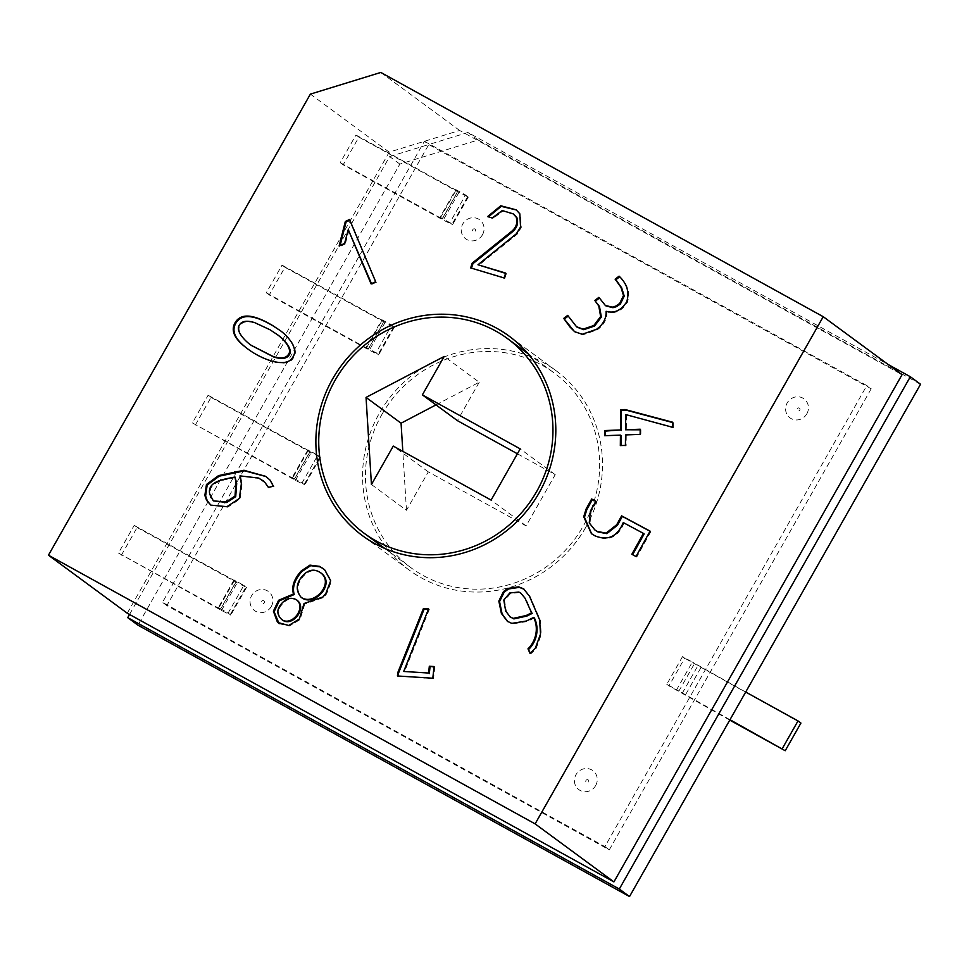 <?xml version="1.0" encoding="UTF-8"?>
<svg xmlns="http://www.w3.org/2000/svg" width="969" height="969" viewBox="0 0 969 969"><rect width="100%" height="100%" fill="white"/><g stroke="black" fill="none" stroke-linecap="round" stroke-linejoin="round"><path stroke-width="0.73" stroke-dasharray="4.84 3.63" d="M307.936 449.822L292.214 477.487L302.049 482.913L317.759 455.248L307.936 449.822L310.068 451.397L294.346 479.061L292.214 477.487M920.55 384.257L478.129 139.996L399.858 164.088L137.937 625.162M271.308 606.473A11.798 11.216 -53.6 0 0 261.594 589.455A11.798 11.216 -53.6 0 0 251.516 607.2A11.798 11.216 -53.6 0 0 271.308 606.473M595.669 785.544A11.798 11.216 -53.6 0 0 585.954 768.526A11.798 11.216 -53.6 0 0 575.877 786.283A11.798 11.216 -53.6 0 0 595.669 785.544M482.489 234.728A11.798 11.216 -53.6 0 0 472.787 217.71A11.798 11.216 -53.6 0 0 462.697 235.455A11.798 11.216 -53.6 0 0 482.489 234.728M806.85 413.799A11.798 11.216 -53.6 0 0 797.136 396.781A11.798 11.216 -53.6 0 0 787.058 414.526A11.798 11.216 -53.6 0 0 806.85 413.799M234.013 579.947L218.291 607.611L228.127 613.038L243.849 585.373L234.013 579.947L236.145 581.521L220.435 609.186L218.291 607.611M381.859 319.697L391.682 325.124L375.972 352.789L366.137 347.362L381.859 319.697L384.099 321.381L368.39 349.046L366.137 347.362M455.769 189.573L465.604 194.999L449.895 222.664L440.059 217.238L455.769 189.573L458.022 191.256L442.312 218.921L440.059 217.238M682.515 656.631L666.805 684.296L676.641 689.722L692.351 662.057L682.515 656.631L684.659 658.193L668.937 685.858L666.805 684.296M399.858 164.088L389.647 156.566L129.531 614.467M127.254 613.207L389.187 152.145L424.398 141.304L459.621 130.464L902.042 374.712M424.398 141.304L866.831 385.553L604.898 846.627L162.477 602.367L424.398 141.304L428.782 144.526L871.204 388.775L866.831 385.553M871.204 388.775L609.283 849.849L166.85 605.589L428.782 144.526L467.906 132.474L888.137 364.489M166.85 605.589L162.477 602.367M609.283 849.849L604.898 846.627M389.647 156.566L428.782 144.526M478.129 139.996L467.906 132.474M380.805 72.445L459.621 130.464M389.187 152.145L310.371 94.126M585.773 527.318A123.814 117.83 126.4 0 1 409.136 570.038A123.814 117.83 126.4 0 1 387.661 400.476A123.814 117.83 126.4 0 1 555.952 370.618A123.814 117.83 126.4 0 1 585.773 527.318M381.774 414.696A120.871 115.02 126.4 0 1 554.207 372.992A120.871 115.02 126.4 0 1 575.174 538.522A120.871 115.02 126.4 0 1 410.88 567.664A120.871 115.02 126.4 0 1 381.774 414.696M517.41 453.783L555.225 474.653L526.119 525.888L428.298 471.879L406.471 510.3L371.442 484.512M406.471 510.3L402.813 451.36M435.989 404.885L479.231 382.222L444.202 356.447M479.231 382.222L457.404 420.643M555.225 474.653L520.196 448.865M526.119 525.888L491.101 500.101M428.298 471.879L393.269 446.091M235.697 477.547C225.474 479.752 207.318 481.508 210.527 494.977L214.101 501.409M265.663 476.336L270.799 480.648L274.082 486.801L268.401 487.395M269.128 487.928L265.494 482.768L259.498 478.625L239.973 475.876M240.7 476.421L242.08 484.246L240.106 498.999L227.654 507.211L210.879 505.164M274.082 486.801L273.355 486.268M323.803 568.997L325.366 570.281L331.41 581.303L326.686 593.743L323.791 597.461L304.763 604.075L304.024 603.53M304.763 604.075L300.063 619.591L289.44 626.022L279.217 623.757M320.509 572.691C314.404 569.118 308.578 570.438 303.018 576.652C296.744 584.174 296.357 591.235 301.856 597.837L301.129 597.279M297.083 600.259C292.008 597.582 287.175 598.769 282.585 603.82C277.243 609.719 277.243 615.158 282.585 620.136M434.015 667.023L434.79 667.072L434.064 666.539M434.79 667.072L433.543 678.748L432.804 678.215M433.543 678.748L397.435 675.974M428.383 609.368L429.303 609.428L428.577 608.895M429.303 609.428L404.424 671.989M532.308 613.353L525.804 598.806L521.358 593.44L519.505 592.58L510.542 593.488L504.522 600.526L506.412 611.645L510.384 616.987M534.367 617.968L527.124 621.565L512.48 623.915L508.035 621.759M524.265 589.309L530.2 596.734L540.314 620.293L541.259 634.598L535.966 648.964L530.746 653.93L530.019 653.397M530.746 653.93L530.418 653.191M644.143 533.919L623.261 522.57M623.988 523.103C618.149 537.214 608.677 541.61 595.584 536.317L591.417 533.628M595.778 501.348L596.577 501.772L595.85 501.239M596.577 501.772L591.102 511.656L589.988 523.454L595.523 530.443M650.017 531.242L650.805 531.666L650.078 531.133M650.805 531.666L636.742 557.054L636.015 556.521M636.742 557.054L631.836 554.28M640.194 429.788L640.933 429.764L640.872 434.911L625.526 434.924M626.253 435.469L626.144 445.934L625.417 445.401M626.144 445.934L620.33 445.583M621.165 435.65L604.717 435.711M672.643 422.557L673.37 422.75L672.643 422.218M673.37 422.75L673.273 427.801L672.547 427.268M673.273 427.801L625.732 414.575M626.459 415.107L626.301 430.309M640.933 429.764L640.194 429.219M640.872 434.911L640.146 434.378M619.591 276.88L619.082 276.165M619.809 276.71C627.815 284.341 630.359 292.88 627.452 302.328C621.941 311.013 615.073 314.186 606.836 311.836L606.109 311.303M606.836 311.836C607.127 319.055 603.917 325.075 597.183 329.896L582.95 334.814L574.496 331.592M577.245 327.243L567.689 315.385M606.025 305.925L598.89 297.362M505.588 273.367L506.412 273.621L505.685 273.076M506.412 273.621L504.801 278.466L504.062 277.933M504.801 278.466L470.655 267.916M513.933 214.391L502.972 211.097L492.93 218.51L492.191 217.977M492.93 218.51L487.589 216.596M516.913 210.394L520.583 214.391L521.274 227.521L517.107 234.304L478.698 265.312M349.797 220.254L349.494 219.515M350.221 220.048L375.669 281.725M376.408 282.27L371.793 284.389L371.054 283.844M371.793 284.389L371.478 283.651M348.985 230.198L345.327 243.958L344.601 243.413M345.327 243.958L339.865 246.538L339.138 245.993M339.865 246.538L340.119 245.532M276.795 334.293L270.642 330.247L255.416 323.161C247.664 320.775 242.589 321.538 240.203 325.463C235.479 331.144 246.453 342.239 251.698 345.606M278.975 329.739L279.714 330.284C287.587 335.431 299.99 348.767 293.571 357.622C287.478 369.455 262.078 360.177 247.458 348.658M121.391 555.189L137.113 527.524L134.194 525.38L118.472 553.033L221.489 610.446L230.792 615.109L228.127 613.038M137.113 527.524L237.211 582.781L246.514 587.444L243.849 585.373M118.472 553.033L220.435 609.186M134.194 525.38L236.145 581.521M195.314 425.064L211.024 397.399L208.105 395.255L192.395 422.908L295.412 480.321L304.714 484.984L302.049 482.913M211.024 397.399L311.122 452.656L320.436 457.32L317.759 455.248M192.395 422.908L294.346 479.061M208.105 395.255L310.068 451.397M269.237 294.939L266.318 292.795L282.027 265.131L284.947 267.274L269.237 294.939L369.334 350.197L378.637 354.86L375.972 352.789M284.947 267.274L385.044 322.532L394.359 327.195L391.682 325.124M282.027 265.131L384.099 321.381M266.318 292.795L368.39 349.046M343.159 164.815L340.24 162.671L355.95 135.006L358.869 137.15L343.159 164.815L443.257 220.072L452.559 224.735L449.895 222.664M358.869 137.15L458.967 192.407L468.281 197.082L465.604 194.999M355.95 135.006L458.022 191.256M340.24 162.671L442.312 218.921M729.984 719.713L676.641 689.722M745.706 692.048L692.351 662.057M800.927 723.068L684.659 658.193M729.754 720.112L668.937 685.858M210.527 494.977L209.801 494.432M506.412 611.645L505.685 611.112M595.584 536.317L594.857 535.784M597.183 329.896L596.456 329.351M264.246 602.851A1.575 1.502 -53.6 0 0 262.95 600.574A1.575 1.502 -53.6 0 0 261.594 602.948A1.575 1.502 -53.6 0 0 264.246 602.851M585.979 780.469A1.575 1.502 126.4 0 1 588.074 779.827A1.575 1.502 126.4 0 1 588.607 781.922A1.575 1.502 126.4 0 1 586.511 782.564A1.575 1.502 126.4 0 1 585.979 780.469M472.799 229.641A1.575 1.502 126.4 0 1 474.895 228.999A1.575 1.502 126.4 0 1 475.428 231.094A1.575 1.502 126.4 0 1 473.332 231.748A1.575 1.502 126.4 0 1 472.799 229.641M799.788 410.178A1.575 1.502 -53.6 0 0 798.492 407.888A1.575 1.502 -53.6 0 0 797.136 410.275A1.575 1.502 -53.6 0 0 799.788 410.178M230.259 614.612L245.981 586.948M221.489 610.446L237.211 582.781M234.292 580.637L218.57 608.302M304.181 484.488L319.903 456.823M295.412 480.321L311.122 452.656M308.215 450.512L292.493 478.177M393.814 326.698L378.104 354.363M368.268 348.937L383.99 321.272M385.044 322.532L369.334 350.197M366.415 348.053L382.125 320.388M467.736 196.574L452.026 224.239M442.191 218.812L457.913 191.147M458.967 192.407L443.257 220.072M440.338 217.928L456.048 190.263M678.772 691.285L694.482 663.62M682.2 693.332L697.91 665.667M700.829 667.811L685.119 695.476M555.952 370.618L509.246 336.231M409.136 570.038L362.43 535.663M384.766 548.442L410.88 567.664M528.081 353.758L554.207 372.992M282.875 619.833L282.149 619.3M520.377 593.185L521.116 593.718M507.381 621.274L508.107 621.807M516.259 209.764L516.986 210.297M252.158 345.945L251.431 345.4M277.195 334.584L276.468 334.051M246.514 587.444L230.792 615.109M236.254 581.63L220.544 609.283M320.436 457.32L304.714 484.984M310.177 451.506L294.467 479.171M394.359 327.195L378.637 354.86M468.281 197.082L452.559 224.735"/><path stroke-width="1.45" d="M129.531 614.467L127.726 617.641L137.937 625.162L629.523 896.555L920.55 384.257L910.339 376.735L888.137 364.489M339.138 245.993L345.327 221.477L349.494 219.515L375.669 281.725L371.054 283.844L348.259 229.653L344.601 243.413L339.138 245.993M487.589 216.596L500.779 205.767L516.174 209.849L519.844 213.858L520.547 226.988L516.38 233.771L477.971 264.767L505.685 273.076L504.062 277.933L470.655 267.916L472.182 263.144L511.765 231.252C516.332 227.34 517.809 222.64 516.186 217.141L513.207 213.858L502.245 210.564L492.191 217.977L487.589 216.596M615.133 279.169L619.082 276.165C627.088 283.796 629.632 292.335 626.725 301.795C621.214 310.48 614.334 313.641 606.109 311.303C606.4 318.522 603.178 324.542 596.456 329.351L582.224 334.269L574.629 331.689L569.857 326.916L563.74 318.389L567.689 315.385L576.507 326.71L583.059 329.157L593.827 325.511L600.623 316.5L598.769 305.974L594.821 300.463L598.89 297.362L605.286 305.392L612.226 307.173L615.872 306.071L619.688 303.442L623.491 295.545L620.923 287.236L615.133 279.169L615.86 279.714L619.591 276.88M640.146 434.378L625.526 434.924L625.417 445.401L620.33 445.583L620.439 435.117L604.717 435.711L604.777 430.551L620.499 429.957L620.705 409.705L625.162 409.548L672.643 422.218L672.547 427.268L625.732 414.575L625.574 429.776L640.194 429.219L640.146 434.378M631.836 554.28L643.416 533.386L623.261 522.57C617.423 536.669 607.951 541.077 594.857 535.784L591.405 533.64L583.726 516.756L586.088 509.064L591.671 498.999L595.85 501.239L590.375 511.123L589.261 522.909L594.796 529.898L597.255 531.436L606.109 533.12L616.72 524.701L621.614 515.859L650.078 531.133L636.015 556.521L631.836 554.28M530.019 653.397L527.984 648.83C535.869 641.224 539.018 628.203 533.628 617.435L526.397 621.032L511.753 623.37L507.308 621.226L501.385 613.413L498.829 601.083L503.468 591.587L507.853 588.413L518.621 586.839L523.526 588.777L529.474 596.189L539.588 619.76L540.532 634.065L535.239 648.418L530.019 653.397M310.371 94.126L380.805 72.445L823.238 316.706L535.118 823.88L48.45 555.201L310.371 94.126M539.079 492.942A123.814 117.83 126.4 0 1 362.43 535.663A123.814 117.83 126.4 0 1 340.955 366.1A123.814 117.83 126.4 0 1 509.246 336.231A123.814 117.83 126.4 0 1 539.079 492.942M273.355 486.268L268.401 487.395L264.755 482.235L258.771 478.08L239.973 475.876L241.354 483.713L239.379 498.454L226.928 506.678L210.903 505.14L206.603 500.392L204.871 495.45L206.445 484.512L218.522 475.622L243.934 470.292L265.651 476.324L270.072 480.103L273.355 486.268M301.274 570.898L309.935 565.133L319.516 566.344L324.627 569.736L330.683 580.77L325.959 593.198L323.065 596.928L304.024 603.53L299.324 619.046L288.714 625.477L277.522 622.413L273.403 611.16L278.612 600.271L293.498 593.985C291.366 586.79 293.958 579.099 301.274 570.898L302.001 571.431L310.661 565.678L320.242 566.889L323.234 568.597M429.328 666.236L434.064 666.539L432.804 678.215L397.435 675.974L397.811 672.522L423.417 608.568L428.577 608.895L403.685 671.456L428.589 673.031L429.328 666.236L434.015 667.023M272.507 325.463L278.987 329.739C286.848 334.886 299.264 348.222 292.844 357.089C286.751 368.923 261.351 359.644 246.72 348.125C234.28 338.871 230.452 330.32 235.249 322.459C240.99 313.048 253.406 314.053 272.507 325.463M536.62 491.586A120.871 115.02 126.4 0 1 364.187 533.289A120.871 115.02 126.4 0 1 335.068 380.308A120.871 115.02 126.4 0 1 507.502 338.605A120.871 115.02 126.4 0 1 536.62 491.586M371.442 484.512L366.04 397.411L444.202 356.447L422.375 394.868L520.196 448.865L491.101 500.101L393.269 446.091L371.442 484.512M48.45 555.201L127.254 613.207L613.922 881.899L902.042 374.712L823.238 316.706M127.726 617.641L619.312 889.033L910.339 376.735M619.312 889.033L629.523 896.555M613.922 881.899L535.118 823.88M402.813 451.36L401.069 423.199L366.04 397.411M401.069 423.199L435.989 404.885M517.41 453.783L457.404 420.643L422.375 394.868M209.801 494.432L213.374 500.876L225.995 501.978L234.995 496.104L235.976 482.768L234.97 477.014C224.747 479.207 206.579 480.963 209.801 494.432M213.386 500.876L226.722 502.523L235.721 496.649L236.715 483.313L234.97 477.014M210.818 505.079L207.33 500.937L205.61 495.983L207.172 485.057L219.248 476.167L244.66 470.825L265.954 476.542M279.06 623.636L274.13 611.705L279.338 600.804L294.225 594.53L293.498 593.985M294.225 594.53C292.105 587.335 294.697 579.632 302.001 571.431M301.856 597.837C314.598 607.066 335.928 583.386 320.969 573.03L320.509 572.691M302.28 576.119C296.017 583.641 295.63 590.69 301.129 597.292C313.871 606.533 335.201 582.853 320.242 572.497C314.017 568.5 308.033 569.711 302.28 576.119M282.585 620.136C292.432 627.318 307.645 608.06 297.083 600.259M281.858 603.287C276.516 609.186 276.516 614.625 281.858 619.603C291.705 626.773 306.919 607.515 296.357 599.726C291.281 597.049 286.449 598.236 281.858 603.287M398.211 676.023L398.538 673.067L397.811 672.522M398.538 673.067L424.143 609.101L423.417 608.568M424.143 609.101L428.383 609.368M428.589 673.031L403.685 671.456M429.328 673.564L430.054 666.769M531.569 612.82L525.077 598.273L520.632 592.907L518.778 592.047L509.815 592.955L503.795 599.993L505.685 611.112L510.154 616.829L513.146 618.379L526.106 615.533L531.569 612.82L532.308 613.353L526.845 616.078L513.885 618.912L510.384 616.987M530.418 653.191L527.984 648.83M528.711 649.375C536.596 641.757 539.745 628.736 534.367 617.968L533.628 617.435M507.635 621.456L502.124 613.958L499.556 601.628L504.195 592.12L508.58 588.946L519.348 587.371L524.265 589.309M632.636 554.704L644.143 533.919L643.416 533.386M591.611 533.786L584.452 517.289L586.826 509.609L592.398 499.532L591.671 498.999M592.398 499.532L595.778 501.348M594.796 529.91L597.994 531.969L606.836 533.653L617.447 525.234L622.34 516.392L621.614 515.859M622.34 516.392L650.017 531.242M621.068 445.558L621.165 435.65L620.439 435.117M605.455 435.675L605.504 431.084L604.777 430.551M605.504 431.084L620.499 429.957M621.226 430.502L621.432 410.25L620.705 409.705M621.432 410.25L625.889 410.081L625.162 409.548M625.889 410.081L672.643 422.557M640.194 429.788L625.574 429.776M574.496 331.592L563.74 318.389M564.467 318.934L568.185 316.1M577.245 327.243L583.786 329.69L594.566 326.044L601.361 317.045L599.496 306.507L594.821 300.463M595.547 301.008L599.339 298.125M606.025 305.925L612.953 307.706L616.611 306.616L620.414 303.975L624.23 296.078L621.65 287.781L615.86 279.714M505.588 273.367L477.971 264.767M471.479 268.159L472.92 263.689L472.182 263.144M472.92 263.689L512.492 231.797C517.058 227.885 518.536 223.173 516.925 217.674L516.186 217.141M516.925 217.674L513.933 214.391M488.473 216.862L501.239 206.361L516.307 209.958M340.119 245.532L346.066 222.01L345.327 221.477M346.066 222.01L349.797 220.254M371.478 283.651L348.259 229.653M251.698 345.606L273.888 357.064C281.773 359.451 286.872 358.748 289.186 354.933C293.813 349.324 282.742 338.108 277.207 334.584L276.795 334.293M269.915 329.702L254.69 322.629C246.925 320.23 241.85 321.005 239.476 324.93C234.728 330.841 246.065 342.021 251.419 345.412L273.161 356.531C281.046 358.918 286.146 358.203 288.447 354.4C293.086 348.792 282.015 337.575 276.468 334.051L269.915 329.702M247.349 348.586C234.982 339.356 231.191 330.829 235.976 323.004C241.717 313.581 254.144 314.586 273.234 325.996L279.435 330.078M782.298 748.589L798.008 720.924L800.927 723.068L785.217 750.733L729.984 719.713M798.008 720.924L745.706 692.048M785.217 750.733L729.754 720.112M235.406 472.497L234.668 471.951M502.124 613.958L501.385 613.413M364.187 533.289L384.766 548.442M507.502 338.605L528.081 353.758M262.696 480.309L263.423 480.842M265.663 476.336L266.39 476.869M278.491 623.212L279.217 623.745M321.005 573.006L320.267 572.461M297.132 600.271L296.405 599.738M322.907 568.452L323.634 568.997M507.381 621.274L508.107 621.807M523.49 588.825L524.217 589.37M510.069 616.962L510.796 617.495M591.417 533.628L592.144 534.161M574.714 331.592L575.441 332.125M576.494 326.735L577.221 327.268M605.262 305.392L605.988 305.925M513.134 213.749L513.861 214.282M279.714 330.284L278.975 329.739M247.458 348.658L246.732 348.113"/></g></svg>
